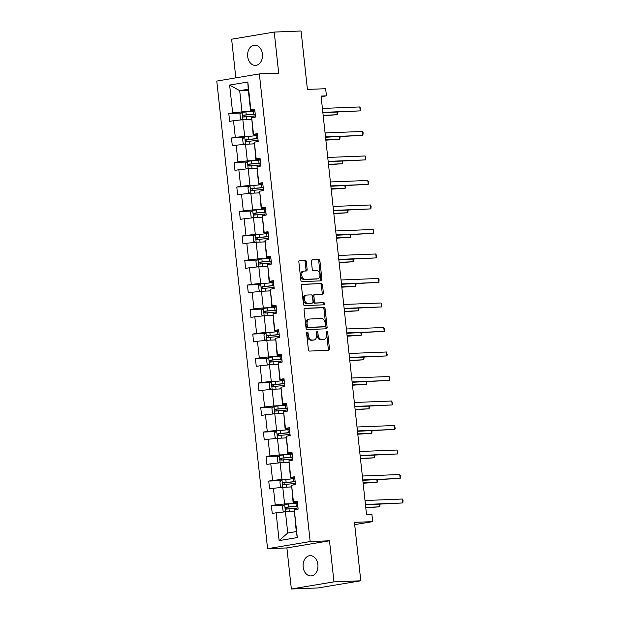 <?xml version="1.0" encoding="UTF-8"?>
<svg xmlns="http://www.w3.org/2000/svg" width="620" height="620" viewBox="0 0 620 620"><rect width="100%" height="100%" fill="white"/><g stroke="black" fill="none" stroke-linecap="round" stroke-linejoin="round"><path stroke-width="0.93" d="M307.218 332.08A1.085 0.736 80.5 0 0 306.598 333.188L308.38 349.572A1.558 1.046 80.5 0 0 309.597 351.075L328.561 350.315A1.558 1.046 80.5 0 0 328.654 350.308A1.558 1.046 80.5 0 0 329.453 348.735L327.67 332.351A1.085 0.736 80.5 0 0 326.197 332.413L326.422 334.529A4.976 3.364 80.5 0 1 323.873 339.566A4.976 3.364 80.5 0 1 323.586 339.597L322.012 339.659A4.976 3.364 80.5 0 1 318.099 334.862L317.874 332.738A1.085 0.736 80.5 0 0 316.394 332.8L316.626 334.924A4.976 3.364 80.5 0 1 314.077 339.962A4.976 3.364 80.5 0 1 313.79 339.985L312.209 340.054A4.976 3.364 80.5 0 1 308.303 335.25L308.07 333.134A1.085 0.736 80.5 0 0 307.218 332.08M247.69 56.513A10.129 7.44 -92.3 0 0 255.463 65.402A10.129 7.44 -92.3 0 0 262.43 54.041A10.129 7.44 -92.3 0 0 254.657 45.151A10.129 7.44 -92.3 0 0 247.69 56.513M303.157 567.029A10.129 7.44 -92.3 0 0 310.922 575.918A10.129 7.44 -92.3 0 0 317.889 564.557A10.129 7.44 -92.3 0 0 310.116 555.667A10.129 7.44 -92.3 0 0 303.157 567.029M360.786 580.793L318.192 587.931L291.361 589L333.955 581.862L360.786 580.793L354.438 522.358L372.69 521.629L371.907 514.484L366.544 514.693L321.067 96.069L326.43 95.852L325.655 88.706L307.412 89.435L301.064 31L274.226 32.07L231.632 39.207L235.833 77.864M306.28 261.625A1.558 1.046 80.5 0 0 305.063 260.121L299.739 260.33A1.558 1.046 80.5 0 0 299.654 260.346A1.558 1.046 80.5 0 0 298.856 261.919L300.832 280.108A1.558 1.046 80.5 0 0 302.056 281.612L321.021 280.852A1.558 1.046 80.5 0 0 321.106 280.844A1.558 1.046 80.5 0 0 321.904 279.271L319.928 261.074A1.558 1.046 80.5 0 0 318.703 259.579L312.279 259.834A1.558 1.046 80.5 0 0 312.193 259.842A1.558 1.046 80.5 0 0 311.395 261.415L312.24 269.204A1.558 1.046 80.5 0 0 313.457 270.708L316.649 270.576A4.154 2.806 80.5 0 1 319.889 274.412A4.154 2.806 80.5 0 1 317.781 278.798A4.154 2.806 80.5 0 1 317.541 278.829L305.055 279.326A4.154 2.806 80.5 0 1 301.816 275.489A4.154 2.806 80.5 0 1 303.924 271.103A4.154 2.806 80.5 0 1 304.164 271.072L306.241 270.994A1.558 1.046 80.5 0 0 306.334 270.979A1.558 1.046 80.5 0 0 307.132 269.406L306.28 261.625L305.133 261.81A1.558 1.046 80.5 0 0 303.909 260.315L299.313 260.501M333.955 581.862L329.491 540.787L310.171 541.554L259.369 73.919L278.69 73.144L274.226 32.07M304.947 308.287A1.558 1.046 80.5 0 0 304.862 308.295A1.558 1.046 80.5 0 0 304.063 309.868L306.04 328.065A1.558 1.046 80.5 0 0 307.264 329.561L326.228 328.809A1.558 1.046 80.5 0 0 326.314 328.801A1.558 1.046 80.5 0 0 327.112 327.221L325.136 309.031A1.558 1.046 80.5 0 0 323.919 307.528L304.776 308.318M303.436 304.087L301.46 285.89A1.558 1.046 80.5 0 1 302.258 284.317A1.558 1.046 80.5 0 1 302.343 284.309L321.307 283.557A1.558 1.046 80.5 0 1 322.532 285.053L323.377 292.841A1.558 1.046 80.5 0 1 322.578 294.415A1.558 1.046 80.5 0 1 322.493 294.423L314.797 294.733A1.558 1.046 80.5 0 0 314.712 294.74A1.558 1.046 80.5 0 0 313.914 296.313L314.472 301.483A1.558 1.046 80.5 0 0 315.696 302.978L323.702 302.661A1.085 0.736 80.5 0 1 323.935 304.815L304.66 305.59A1.558 1.046 80.5 0 1 303.436 304.087M254.82 110.275L250.519 110.445L248.209 89.241L247.822 82.01L250.844 109.817L254.696 109.167L255.549 117.025L251.697 117.668L253.503 134.315L257.362 133.672L258.214 141.523L254.355 142.174L256.169 158.821L260.02 158.178L260.873 166.028L257.021 166.679L258.827 183.326L262.686 182.683L263.539 190.534L259.679 191.185L261.493 207.832L265.344 207.188L266.197 215.039L262.345 215.69L264.151 232.337L268.01 231.694L268.863 239.545L265.004 240.196L266.817 256.843L270.669 256.2L271.521 264.05L267.67 264.701L269.475 281.348L273.335 280.705L274.187 288.556L270.328 289.199L272.141 305.854L275.993 305.211L276.846 313.061L272.994 313.704L274.8 330.359L278.659 329.716L279.512 337.567L275.652 338.21L277.466 354.865L281.317 354.214L282.17 362.072L278.318 362.716L280.124 379.37L283.983 378.719L284.836 386.578L280.976 387.221L282.79 403.876L286.642 403.225L287.494 411.083L283.642 411.726L285.448 428.381L289.308 427.73L290.16 435.589L286.3 436.232L288.114 452.887L291.966 452.236L292.818 460.094L288.966 460.738L290.772 477.392L294.632 476.741L295.484 484.6L291.625 485.243L293.438 501.89L297.29 501.247L298.142 509.098L294.291 509.749L297.305 537.548L279.116 540.601L276.101 512.794L272.242 513.445L271.389 505.587L275.249 504.943L273.435 488.289L269.584 488.94L268.731 481.081L272.583 480.438L270.777 463.783L266.918 464.434L266.065 456.576L269.925 455.933L268.111 439.278L264.26 439.929L263.407 432.07L267.259 431.427L265.453 414.78L261.594 415.423L260.741 407.565L264.601 406.921L262.787 390.274L258.935 390.918L258.083 383.067L261.935 382.416L260.129 365.769L256.269 366.412L255.417 358.562L259.276 357.911L257.463 341.263L253.611 341.907L252.758 334.056L256.61 333.405L254.804 316.758L250.945 317.401L250.093 309.55L253.952 308.899L252.138 292.252L248.287 292.896L247.434 285.045L251.286 284.394L249.48 267.747L245.621 268.39L244.768 260.54L248.628 259.888L246.814 243.242L242.963 243.885L242.11 236.034L245.962 235.391L244.156 218.736L240.297 219.379L239.444 211.529L243.304 210.885L241.49 194.231L237.638 194.882L236.786 187.023L240.638 186.38L238.832 169.725L234.972 170.376L234.12 162.517L237.979 161.874L236.166 145.22L232.314 145.87L231.462 138.012L235.313 137.369L233.508 120.714L229.648 121.365L228.796 113.507L232.655 112.863L229.633 85.056L247.822 82.01M250.519 110.445L250.844 109.817M310.171 541.554L267.577 548.692L216.775 81.057L259.369 73.919M254.897 111.011A12.113 0.759 -6.2 0 0 253.355 111.15L242.056 112.359L242.854 119.73L251.488 119.381M233.508 120.714L242.846 119.73L244.66 136.377L250.868 136.129M244.66 136.377L235.313 137.369M257.478 134.78L253.177 134.951L251.697 117.668M253.177 134.951L253.503 134.315M257.563 135.517A12.113 0.759 -6.2 0 0 256.013 135.656L244.714 136.865L245.512 144.235L254.146 143.887M236.166 145.22L245.512 144.235L247.318 160.882L253.534 160.634M247.318 160.882L237.979 161.874M260.144 159.286L255.843 159.456L254.355 142.174M255.843 159.456L256.169 158.821M256.192 185.14L249.984 185.388L248.171 168.733L256.812 168.392M248.171 168.733L238.832 169.725M249.984 185.388L240.638 186.38M262.803 183.791L258.501 183.962L257.021 166.679M258.501 183.962L258.827 183.326M262.888 184.528A12.113 0.759 -6.2 0 0 261.338 184.659L250.038 185.876L250.837 193.239L259.47 192.898M241.49 194.231L250.837 193.239L252.642 209.893L258.858 209.645M252.642 209.893L243.304 210.885M265.469 208.297L261.167 208.467L259.679 191.185M261.167 208.467L261.493 207.832M265.546 209.033A12.113 0.759 -6.2 0 0 264.004 209.165L252.704 210.381L253.503 217.744L262.136 217.403M244.156 218.736L253.495 217.744L255.308 234.399L261.516 234.151M255.308 234.399L245.962 235.391M268.127 232.794L263.826 232.973L262.345 215.69M263.826 232.973L264.151 232.337M268.212 233.538A12.113 0.759 -6.2 0 0 266.662 233.67L255.363 234.879L256.161 242.249L264.794 241.909M246.814 243.242L256.161 242.249L257.966 258.904L264.182 258.656M257.966 258.904L248.628 259.888M270.793 257.3L266.484 257.478L265.004 240.196M266.484 257.478L266.817 256.843M270.87 258.044A12.113 0.759 -6.2 0 0 269.328 258.176L258.029 259.385L258.827 266.755L267.46 266.414M249.48 267.747L258.819 266.755L260.632 283.41L266.84 283.162M260.632 283.41L251.286 284.394M273.451 281.805L269.15 281.976L267.67 264.701M269.15 281.976L269.475 281.348M273.536 282.55A12.113 0.759 -6.2 0 0 271.986 282.681L260.687 283.89L261.485 291.26L270.119 290.92M252.138 292.252L261.485 291.26L263.291 307.915L269.506 307.667M263.291 307.915L253.952 308.899M276.117 306.311L271.808 306.481L270.328 289.199M271.808 306.481L272.141 305.854M276.195 307.055A12.113 0.759 -6.2 0 0 274.652 307.187L263.353 308.396L264.151 315.766L272.785 315.425M254.804 316.758L264.143 315.766L265.957 332.421L272.165 332.173M265.957 332.421L256.61 333.405M278.775 330.817L274.474 330.987L272.994 313.704M274.474 330.987L274.8 330.359M278.861 331.56A12.113 0.759 -6.2 0 0 277.31 331.692L266.011 332.901L266.809 340.272L275.443 339.93M257.463 341.263L266.809 340.272L268.615 356.919L274.831 356.678M268.615 356.919L259.276 357.911M281.441 355.322L277.132 355.493L275.652 338.21M277.132 355.493L277.466 354.865M281.519 356.058A12.113 0.759 -6.2 0 0 279.976 356.198L268.677 357.407L269.475 364.777L278.109 364.428M260.129 365.769L269.467 364.777L271.281 381.424L277.489 381.176M271.281 381.424L261.935 382.416M284.099 379.828L279.798 379.998L278.318 362.716M279.798 379.998L280.124 379.37M284.185 380.564A12.113 0.759 -6.2 0 0 282.635 380.703L271.335 381.912L272.133 389.283L280.767 388.934M262.787 390.274L272.133 389.283L273.939 405.93L280.155 405.682M273.939 405.93L264.601 406.921M286.765 404.333L282.457 404.504L280.976 387.221M282.457 404.504L282.79 403.876M282.813 430.187L276.605 430.435L274.792 413.788L283.433 413.439M274.792 413.788L265.453 414.78M276.605 430.435L267.259 431.427M289.424 428.839L285.123 429.009L283.642 411.726M285.123 429.009L285.448 428.381M289.509 429.575A12.113 0.759 -6.2 0 0 287.959 429.714L276.66 430.923L277.458 438.293L286.091 437.945M268.111 439.278L277.458 438.293L279.263 454.94L285.479 454.693M279.263 454.94L269.925 455.933M292.09 453.344L287.781 453.514L286.3 436.232M287.781 453.514L288.114 452.887M292.167 454.08A12.113 0.759 -6.2 0 0 290.625 454.22L279.326 455.429L280.124 462.799L288.757 462.45M270.777 463.783L280.116 462.799L281.929 479.446L288.137 479.198M281.929 479.446L272.583 480.438M294.748 477.85L290.447 478.02L288.966 460.738M290.447 478.02L290.772 477.392M294.833 478.586A12.113 0.759 -6.2 0 0 293.283 478.725L281.984 479.934L282.782 487.305L291.416 486.956M273.435 488.289L282.782 487.305L284.588 503.952L290.803 503.704M284.588 503.952L275.249 504.943M297.414 502.355L293.105 502.525L291.625 485.243M293.105 502.525L293.438 501.89M297.492 503.091A12.113 0.759 -6.2 0 0 295.949 503.231L284.65 504.44L285.448 511.802L294.082 511.461M276.101 512.794L285.44 511.81L287.75 533.014L296.267 531.588L294.291 509.749M279.116 540.601L287.75 533.014M329.491 540.787L286.897 547.925L291.361 589M286.897 547.925L267.577 548.692M354.687 524.644L372.69 521.629M321.137 96.743L326.43 95.852M248.209 89.241L239.692 90.667L241.994 111.871L248.209 111.623M248.326 90.319L239.692 90.667L229.633 85.056M296.267 531.588L297.305 537.548M241.994 111.871L232.655 112.863M283.937 505.091L271.389 505.587M281.279 480.585L268.731 481.081M278.613 456.08L266.065 456.576M275.954 431.574L263.407 432.07M273.288 407.069L260.741 407.565M270.63 382.563L258.083 383.067M267.964 358.058L255.417 358.562M265.306 333.552L252.758 334.056M262.64 309.047L250.093 309.55M259.981 284.541L247.434 285.045M257.315 260.036L244.768 260.54M254.657 235.53L242.11 236.034M251.991 211.025L239.444 211.529M249.333 186.527L236.786 187.023M246.667 162.022L234.12 162.517M244.009 137.516L231.462 138.012M241.343 113.01L228.796 113.507M306.652 332.607A1.085 0.736 80.5 0 1 306.923 333.328L307.156 335.443A4.976 3.364 80.5 0 0 311.062 340.248L312.209 340.054M314.077 339.962L312.929 340.155A4.976 3.364 80.5 0 1 312.643 340.178L311.062 340.248M323.873 339.566L322.726 339.76A4.976 3.364 80.5 0 1 322.439 339.791L320.858 339.853A4.976 3.364 80.5 0 1 316.952 335.056L316.719 332.932A1.085 0.736 80.5 0 0 316.448 332.212M327.848 350.346A1.558 1.046 80.5 0 0 328.298 348.928L326.515 332.545A1.085 0.736 80.5 0 0 326.244 331.824M325.508 328.84A1.558 1.046 80.5 0 0 325.965 327.414L323.989 309.225A1.558 1.046 80.5 0 0 322.764 307.721L304.521 308.45M307.334 326.306A1.085 0.736 80.5 0 0 308.187 327.36L324.834 326.694A1.085 0.736 80.5 0 0 325.454 325.585L325.213 323.353A4.976 3.364 80.5 0 0 321.3 318.548L309.923 319.006A4.976 3.364 80.5 0 0 309.636 319.037A4.976 3.364 80.5 0 0 307.086 324.074L307.334 326.306L306.179 326.5A1.085 0.736 80.5 0 0 307.032 327.554L308.187 327.36M323.803 326.864A1.085 0.736 80.5 0 1 323.679 326.887L307.032 327.554M308.776 319.199A4.976 3.364 80.5 0 0 308.489 319.23A4.976 3.364 80.5 0 0 305.939 324.268L307.086 324.074M306.179 326.5L305.939 324.268M301.917 284.471L321.307 283.557M321.772 294.454A1.558 1.046 80.5 0 0 322.229 293.035L321.377 285.247A1.558 1.046 80.5 0 0 320.16 283.743M314.627 294.763L313.65 294.926A1.558 1.046 80.5 0 0 313.557 294.934A1.558 1.046 80.5 0 0 312.767 296.507L313.325 301.676A1.558 1.046 80.5 0 0 314.542 303.172L323.702 302.661M323.144 304.854A1.085 0.736 80.5 0 0 322.555 302.854M306.822 295.05A4.154 2.806 80.5 0 0 306.582 295.074A4.154 2.806 80.5 0 0 304.474 299.46A4.154 2.806 80.5 0 0 307.714 303.296L312.116 303.126A1.558 1.046 80.5 0 0 312.201 303.11A1.558 1.046 80.5 0 0 312.999 301.537L312.441 296.376A1.558 1.046 80.5 0 0 311.217 294.872L306.822 295.05M305.668 295.244A4.154 2.806 80.5 0 0 305.428 295.267A4.154 2.806 80.5 0 0 303.32 299.654A4.154 2.806 80.5 0 0 306.567 303.49L307.714 303.296M311.139 303.288A1.558 1.046 80.5 0 1 311.054 303.304A1.558 1.046 80.5 0 1 310.961 303.312L306.567 303.49M305.521 271.017A1.558 1.046 80.5 0 0 305.978 269.599L305.133 261.81M303.01 271.265A4.154 2.806 80.5 0 0 302.769 271.289A4.154 2.806 80.5 0 0 300.661 275.683A4.154 2.806 80.5 0 0 303.909 279.519L305.055 279.326M316.867 278.938A4.154 2.806 80.5 0 1 316.634 278.992A4.154 2.806 80.5 0 1 316.394 279.015L303.909 279.519M320.3 280.883A1.558 1.046 80.5 0 0 320.749 279.465L318.773 261.268A1.558 1.046 80.5 0 0 317.556 259.772L311.844 259.997M291.656 511.562L294.066 511.337M284.65 504.44L282.565 506.346L283.077 511.058L284.789 511.872M297.817 506.075A12.113 0.759 173.8 0 0 296.275 506.214L286.022 507.222C285.022 508.005 285.091 508.632 286.223 509.105L296.476 508.098A12.113 0.759 -6.2 0 1 298.019 507.958M365.785 507.741L379.797 506.819L379.517 504.254M287.773 509.043C286.456 508.578 286.386 507.95 287.564 507.16L295.787 506.393A10.052 0.635 -6.2 0 1 297.833 506.214M365.746 507.377L379.797 506.819L380.045 504.231M365.467 504.812L402.822 502.96L365.428 504.447M402.396 499.03L403.054 500.293L402.822 502.96L402.396 499.03L365.002 500.518M288.99 487.057L291.4 486.832M281.984 479.934L279.907 481.841L280.418 486.553L282.123 487.374M295.151 481.57A12.113 0.759 173.8 0 0 293.609 481.709L283.356 482.716C282.363 483.499 282.433 484.127 283.565 484.6L293.818 483.592A12.113 0.759 -6.2 0 1 295.36 483.453M363.126 483.236L377.138 482.314L376.859 479.748M285.107 484.546C283.797 484.073 283.728 483.445 284.906 482.654L293.128 481.887A10.052 0.635 -6.2 0 1 295.167 481.709M363.088 482.871L377.138 482.314L377.379 479.725M286.332 462.551L288.742 462.326M279.326 455.429L277.241 457.335L277.752 462.047L279.465 462.869M292.493 457.064A12.113 0.759 173.8 0 0 290.951 457.204L280.697 458.211C279.697 458.994 279.767 459.621 280.899 460.102L291.152 459.087A12.113 0.759 -6.2 0 1 292.694 458.955M360.46 458.73L374.472 457.808L374.193 455.243M282.449 460.04C281.131 459.567 281.062 458.939 282.24 458.149L290.462 457.382A10.052 0.635 -6.2 0 1 292.508 457.211M360.422 458.366L374.472 457.808L374.72 455.219M362.808 480.306L400.164 478.454L362.77 479.942M399.737 474.525L400.396 475.788L400.164 478.454L399.737 474.525L362.344 476.013M360.142 455.801L397.498 453.949L360.104 455.436M397.071 450.019L397.9 452.856L397.498 453.949L397.071 450.019L359.678 451.507M283.666 438.046L286.076 437.821M276.66 430.923L274.583 432.83L275.094 437.542L276.799 438.363M289.827 432.558A12.113 0.759 173.8 0 0 288.285 432.698L278.031 433.706C277.039 434.488 277.109 435.124 278.24 435.596L288.494 434.581A12.113 0.759 -6.2 0 1 290.036 434.45M357.802 434.225L371.814 433.303L371.535 430.737M279.783 435.535C278.473 435.07 278.403 434.434 279.581 433.643L287.804 432.876A10.052 0.635 -6.2 0 1 289.842 432.706M357.763 433.861L371.814 433.303L372.054 430.714M357.484 431.295L394.839 429.443L357.446 430.931M394.413 425.514L395.242 428.35L394.839 429.443L394.413 425.514L357.019 427.002M281.007 413.54L283.418 413.315M274.141 413.858L272.428 413.036L271.917 408.324L274.055 406.371L285.301 405.209A12.113 0.759 -6.2 0 1 286.843 405.069M287.169 408.053A12.113 0.759 173.8 0 0 285.626 408.193L275.373 409.2C274.373 409.983 274.443 410.618 275.575 411.091L285.828 410.076A12.113 0.759 -6.2 0 1 287.37 409.944M355.136 409.719L369.148 408.797L368.869 406.232M277.125 411.029C275.807 410.564 275.737 409.936 276.915 409.146L285.138 408.371A10.052 0.635 -6.2 0 1 287.184 408.2M355.097 409.355L369.148 408.797L369.396 406.209M354.818 406.79L392.173 404.938L354.779 406.425M391.747 401.008L392.576 403.845L392.173 404.938L391.747 401.008L354.353 402.496M278.349 389.035L280.752 388.81M271.335 381.912L269.258 383.819L269.77 388.531L271.475 389.352M284.502 383.555A12.113 0.759 173.8 0 0 282.96 383.687L272.707 384.702C271.715 385.485 271.785 386.113 272.916 386.586L283.17 385.57A12.113 0.759 -6.2 0 1 284.712 385.438M352.478 385.214L366.49 384.292L366.211 381.726M274.459 386.524C273.149 386.058 273.079 385.431 274.257 384.64L282.48 383.865A10.052 0.635 -6.2 0 1 284.518 383.695M352.439 384.849L366.49 384.292L366.73 381.711M352.16 382.292L389.515 380.432L352.121 381.92M389.089 376.503L389.918 379.339L389.515 380.432L389.089 376.503L351.695 377.999M275.683 364.529L278.093 364.304M268.677 357.407L266.592 359.313L267.104 364.025L268.817 364.847M281.844 359.05A12.113 0.759 173.8 0 0 280.302 359.181L270.049 360.197C269.049 360.979 269.119 361.607 270.25 362.08L280.504 361.065A12.113 0.759 -6.2 0 1 282.046 360.933M349.812 360.708L363.824 359.786L363.545 357.221M271.8 362.018C270.483 361.553 270.413 360.925 271.591 360.135L279.814 359.36A10.052 0.635 -6.2 0 1 281.86 359.189M349.773 360.344L363.824 359.786L364.072 357.205M349.494 357.787L386.849 355.926L349.455 357.415M386.423 351.997L387.252 354.834L386.849 355.926L386.423 351.997L349.029 353.493M273.025 340.024L275.427 339.799M266.011 332.901L263.934 334.808L264.446 339.52L266.151 340.341M279.178 334.544A12.113 0.759 173.8 0 0 277.636 334.676L267.383 335.691C266.391 336.474 266.461 337.102 267.592 337.575L277.845 336.559A12.113 0.759 -6.2 0 1 279.387 336.428M347.154 336.211L361.166 335.281L360.887 332.715M269.134 337.512C267.825 337.048 267.755 336.42 268.933 335.629L277.156 334.854A10.052 0.635 -6.2 0 1 279.194 334.684M347.115 335.839L361.166 335.281L361.406 332.7M346.836 333.281L384.191 331.421L346.797 332.909M383.764 327.492L384.423 328.763L384.191 331.421L383.764 327.492L346.371 328.988M270.359 315.518L272.769 315.293M263.353 308.396L261.268 310.302L261.779 315.022L263.492 315.836M276.52 310.039A12.113 0.759 173.8 0 0 274.978 310.171L264.724 311.186C263.725 311.969 263.795 312.596 264.926 313.069L275.179 312.054A12.113 0.759 -6.2 0 1 276.721 311.922M344.488 311.705L358.5 310.775L358.221 308.21M266.476 313.007C265.159 312.542 265.089 311.914 266.267 311.124L274.49 310.349A10.052 0.635 -6.2 0 1 276.536 310.178M344.449 311.333L358.5 310.775L358.748 308.194M344.17 308.776L381.525 306.916L344.131 308.404M381.099 302.986L381.757 304.257L381.525 306.916L381.099 302.986L343.705 304.482M267.701 291.012L270.111 290.788M260.687 283.89L258.61 285.804L259.121 290.517L260.826 291.33M273.854 285.533A12.113 0.759 173.8 0 0 272.312 285.665L262.058 286.68C261.067 287.463 261.136 288.091 262.268 288.563L272.521 287.556A12.113 0.759 -6.2 0 1 274.063 287.417M341.829 287.2L355.841 286.269L355.562 283.712M263.81 288.502C262.5 288.037 262.43 287.409 263.608 286.618L271.831 285.843A10.052 0.635 -6.2 0 1 273.87 285.673M341.791 286.828L355.841 286.269L356.082 283.689M265.035 266.507L267.445 266.282M258.029 259.385L255.944 261.299L256.455 266.011L258.168 266.825M271.196 261.028A12.113 0.759 173.8 0 0 269.654 261.16L259.4 262.175C258.408 262.958 258.47 263.585 259.602 264.058L269.855 263.05A12.113 0.759 -6.2 0 1 271.397 262.911M339.163 262.694L353.175 261.764L352.896 259.207M261.152 263.996C259.834 263.531 259.764 262.903 260.942 262.113L269.165 261.346A10.052 0.635 -6.2 0 1 271.211 261.167M339.125 262.322L353.175 261.764L353.423 259.183M262.376 242.001L264.787 241.777M255.363 234.879L253.286 236.794L253.797 241.506L255.502 242.319M268.53 236.522A12.113 0.759 173.8 0 0 266.988 236.654L256.734 237.669C255.742 238.452 255.812 239.08 256.944 239.553L267.197 238.545A12.113 0.759 -6.2 0 1 268.739 238.406M336.505 238.188L350.517 237.258L350.238 234.701M258.486 239.49C257.176 239.026 257.106 238.398 258.284 237.607L266.507 236.84A10.052 0.635 -6.2 0 1 268.545 236.662M336.466 237.824L350.517 237.258L350.757 234.678M259.71 217.496L262.121 217.279M252.704 210.381L250.62 212.288L251.131 217L252.844 217.814M265.872 212.017A12.113 0.759 173.8 0 0 264.329 212.156L254.076 213.164C253.084 213.947 253.146 214.574 254.278 215.047L264.531 214.04A12.113 0.759 -6.2 0 1 266.073 213.9M333.839 213.683L347.851 212.753L347.572 210.196M255.828 214.985C254.51 214.52 254.44 213.892 255.618 213.102L263.841 212.335A10.052 0.635 -6.2 0 1 265.887 212.156M333.8 213.319L347.851 212.753L348.099 210.172M257.052 192.991L259.462 192.774M250.038 185.876L247.961 187.783L248.473 192.494L250.178 193.308M263.206 187.511A12.113 0.759 173.8 0 0 261.663 187.651L251.41 188.658C250.418 189.441 250.488 190.069 251.619 190.542L261.873 189.534A12.113 0.759 -6.2 0 1 263.415 189.394M331.181 189.178L345.193 188.248L344.914 185.69M253.162 190.48C251.852 190.014 251.782 189.387 252.96 188.596L261.183 187.829A10.052 0.635 -6.2 0 1 263.221 187.651M331.142 188.813L345.193 188.248L345.433 185.667M254.386 168.485L256.796 168.268M247.519 168.803L245.807 167.989L245.295 163.277L247.434 161.316L258.679 160.161A12.113 0.759 -6.2 0 1 260.222 160.022M260.547 163.006A12.113 0.759 173.8 0 0 259.005 163.145L248.752 164.153C247.76 164.935 247.822 165.563 248.953 166.036L259.207 165.029A12.113 0.759 -6.2 0 1 260.749 164.889M328.515 164.672L342.527 163.742L342.248 161.184M250.503 165.974C249.186 165.509 249.116 164.881 250.294 164.091L258.517 163.324A10.052 0.635 -6.2 0 1 260.563 163.145M328.476 164.308L342.527 163.742L342.775 161.161M341.512 284.27L378.867 282.41L341.473 283.906M378.44 278.481L379.099 279.752L378.867 282.41L378.44 278.481L341.047 279.976M338.846 259.764L376.201 257.904L338.807 259.4M375.774 253.983L376.433 255.246L376.201 257.904L375.774 253.983L338.381 255.471M336.187 235.259L373.542 233.399L336.149 234.895M373.116 229.478L373.775 230.741L373.542 233.399L373.116 229.478L335.722 230.965M333.521 210.754L370.876 208.894L333.483 210.389M370.45 204.972L371.109 206.235L370.876 208.894L370.45 204.972L333.056 206.46M330.863 186.248L368.218 184.388L330.824 185.884M367.792 180.467L368.451 181.73L368.218 184.388L367.792 180.467L330.398 181.954M328.197 161.743L365.552 159.89L328.158 161.378M365.126 155.961L365.785 157.224L365.552 159.89L365.126 155.961L327.732 157.449M251.728 143.987L254.138 143.763M244.714 136.865L242.637 138.772L243.149 143.483L244.853 144.297M257.889 138.5A12.113 0.759 173.8 0 0 256.339 138.64L246.086 139.647C245.094 140.43 245.163 141.058 246.295 141.531L256.548 140.523A12.113 0.759 -6.2 0 1 258.091 140.383M325.856 140.167L339.869 139.244L339.589 136.679M247.837 141.469C246.528 141.004 246.458 140.376 247.636 139.585L255.858 138.818A10.052 0.635 -6.2 0 1 257.897 138.64M325.818 139.802L339.869 139.244L340.109 136.656M325.539 137.237L362.894 135.385L325.5 136.873M362.468 131.456L363.126 132.719L362.894 135.385L362.468 131.456L325.074 132.944M249.062 119.482L251.472 119.257M242.056 112.359L239.971 114.266L240.483 118.978L242.195 119.8M255.223 113.995A12.113 0.759 173.8 0 0 253.681 114.134L243.428 115.142C242.435 115.925 242.498 116.552 243.629 117.025L253.882 116.017A12.113 0.759 -6.2 0 1 255.424 115.878M323.19 115.661L337.203 114.739L336.931 112.174M245.179 116.971C243.862 116.498 243.792 115.87 244.97 115.08L253.192 114.312A10.052 0.635 -6.2 0 1 255.238 114.134M323.152 115.297L337.203 114.739L337.451 112.15M322.873 112.732L360.228 110.879L322.834 112.367M359.801 106.95L360.46 108.213L360.228 110.879L359.801 106.95L322.408 108.438M307.156 335.443L308.303 335.25M312.643 340.178L313.79 339.985M316.719 332.932L317.874 332.738M316.952 335.056L318.099 334.862M320.858 339.853L322.012 339.659M322.439 339.791L323.586 339.597M326.515 332.545L327.67 332.351M328.298 348.928L329.453 348.735M306.923 333.328L308.07 333.134M322.764 307.721L323.919 307.528M323.989 309.225L325.136 309.031M325.965 327.414L327.112 327.221M323.679 326.887L324.834 326.694M321.377 285.247L322.532 285.053M322.229 293.035L323.377 292.841M312.767 296.507L313.914 296.313M313.325 301.676L314.472 301.483M314.542 303.172L315.696 302.978M310.961 303.312L312.116 303.126M305.978 269.599L307.132 269.406M316.394 279.015L317.541 278.829M317.556 259.772L318.703 259.579M318.773 261.268L319.928 261.074M320.749 279.465L321.904 279.271M303.909 260.315L305.063 260.121M296.476 508.098L296.616 509.361M295.949 503.231L296.275 506.214M289.005 508.788L289.315 511.655M288.478 503.921L288.804 506.904M287.564 507.16L286.022 507.222M293.818 483.592L293.95 484.856M293.283 478.725L293.609 481.709M286.347 484.282L286.657 487.15M285.812 479.415L286.138 482.399M284.906 482.654L283.356 482.716M291.152 459.087L291.292 460.35M290.625 454.22L290.951 457.204M283.681 459.776L283.991 462.644M283.154 454.91L283.479 457.893M282.24 458.149L280.697 458.211M288.494 434.581L288.626 435.844M287.959 429.714L288.285 432.698M281.023 435.271L281.333 438.139M280.488 430.404L280.813 433.388M279.581 433.643L278.031 433.706M274.001 406.418L274.8 413.788M285.828 410.076L285.967 411.339M285.301 405.209L285.626 408.193M278.357 410.773L278.667 413.633M277.83 405.899L278.155 408.882M276.915 409.146L275.373 409.2M283.17 385.57L283.301 386.834M282.635 380.703L282.96 383.687M275.699 386.268L276.008 389.128M275.164 381.393L275.489 384.377M274.257 384.64L272.707 384.702M280.504 361.065L280.643 362.328M279.976 356.198L280.302 359.181M273.033 361.762L273.342 364.622M272.505 356.887L272.831 359.871M271.591 360.135L270.049 360.197M277.845 336.559L277.977 337.822M277.31 331.692L277.636 334.676M270.374 337.257L270.684 340.117M269.839 332.382L270.165 335.366M268.933 335.629L267.383 335.691M275.179 312.054L275.319 313.317M274.652 307.187L274.978 310.171M267.708 312.751L268.018 315.611M267.181 307.877L267.507 310.868M266.267 311.124L264.724 311.186M272.521 287.556L272.653 288.812M271.986 282.681L272.312 285.665M265.05 288.246L265.36 291.106M264.515 283.379L264.841 286.363M263.608 286.618L262.058 286.68M269.855 263.05L269.995 264.306M269.328 258.176L269.654 261.16M262.384 263.74L262.694 266.6M261.857 258.873L262.183 261.857M260.942 262.113L259.4 262.175M267.197 238.545L267.329 239.801M266.662 233.67L266.988 236.654M259.726 239.235L260.036 242.095M259.191 234.368L259.517 237.351M258.284 237.607L256.734 237.669M264.531 214.04L264.67 215.295M264.004 209.165L264.329 212.156M257.06 214.729L257.37 217.589M256.533 209.862L256.858 212.846M255.618 213.102L254.076 213.164M261.873 189.534L262.004 190.79M261.338 184.659L261.663 187.651M254.401 190.224L254.712 193.083M253.867 185.357L254.192 188.341M252.96 188.596L251.41 188.658M247.38 161.37L248.178 168.733M259.207 165.029L259.346 166.292M258.679 160.161L259.005 163.145M251.736 165.718L252.046 168.586M251.208 160.851L251.534 163.835M250.294 164.091L248.752 164.153M256.548 140.523L256.68 141.786M256.013 135.656L256.339 138.64M249.077 141.213L249.387 144.08M248.542 136.346L248.868 139.329M247.636 139.585L246.086 139.647M253.882 116.017L254.022 117.281M253.355 111.15L253.681 114.134M246.411 116.707L246.721 119.575M245.884 111.84L246.21 114.824M244.97 115.08L243.428 115.142M323.749 326.88L324.896 326.686M308.489 319.23L309.636 319.037M313.557 294.934L314.712 294.74M305.428 295.267L306.582 295.074M311.054 303.304L312.201 303.11M302.769 271.289L303.924 271.103M316.634 278.992L317.781 278.798"/></g></svg>
